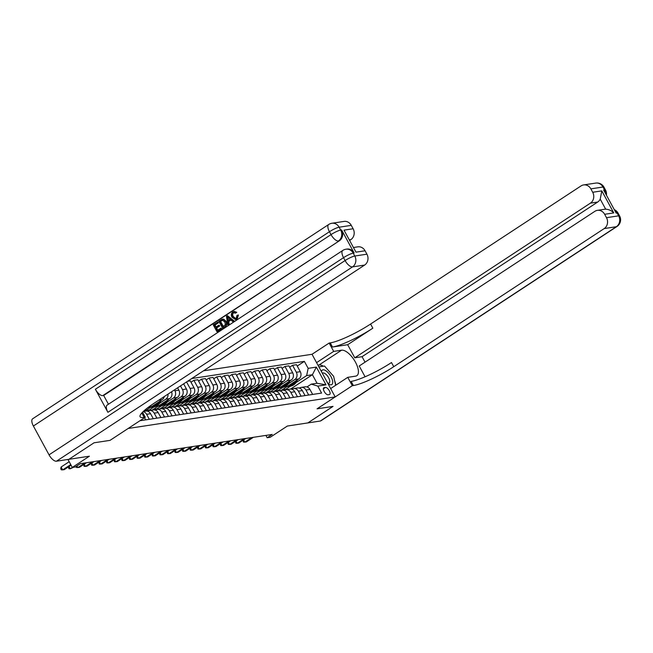 <?xml version="1.0" encoding="UTF-8"?>
<svg xmlns="http://www.w3.org/2000/svg" width="653" height="653" viewBox="0 0 653 653"><rect width="100%" height="100%" fill="white"/><g stroke="black" fill="none" stroke-linecap="round" stroke-linejoin="round"><path stroke-width="0.98" d="M141.513 413.308A33.303 5.779 -28.5 0 0 141.93 413.251L144.182 417.398L145.276 417.234L110.031 440.367L94.065 442.791L68.916 459.312L94.065 442.791L110.031 440.367L128.151 428.466L335.185 396.934L312.028 354.277L203.516 370.806M320.296 421.03L616.35 226.722A7.991 3.412 56.7 0 0 616.987 226.485L320.925 420.793A7.991 3.412 -123.3 0 1 320.296 421.03L307.849 422.924L333.03 406.403L317.056 408.835L332.997 406.403L307.824 422.924L287.328 426.05L270.211 437.281L267.175 437.747L272.211 434.441L80.36 463.663L75.324 466.968L72.287 467.426L89.404 456.194L68.916 459.312M325.488 387.425L324.149 387.629A4.13 1.763 56.7 0 0 323.823 387.751A4.13 1.763 56.7 0 0 324.402 391.833A4.13 1.763 56.7 0 0 328.035 394.779L329.365 394.575A4.13 1.763 56.7 0 0 329.692 394.453A4.13 1.763 56.7 0 0 329.112 390.372A4.13 1.763 56.7 0 0 325.488 387.425L323.39 388.804M308.159 368.349L316.354 367.1L325.994 384.854L317.799 386.103L311.269 384.135L317.031 383.254L312.403 374.724L306.632 375.606L308.159 368.349L304.371 361.37L191.753 378.528M139.922 420.744L321.586 393.073L317.799 386.103M330.647 388.576L347.763 377.344L352.302 385.703L317.056 408.835L335.185 396.934M67.961 459.459L72.287 467.426L70.238 468.764L73.789 467.197M265.902 435.404L267.175 437.747M290.544 389.074L312.403 374.724L316.354 367.1M311.269 384.135L306.983 386.951M156.916 418.157L154.198 413.153A5.33 4.726 -98.7 0 0 149.366 410.525A5.33 4.726 -98.7 0 0 147.668 411.186L147.611 411.219M164.507 416.998L161.789 411.994A5.33 4.726 -98.7 0 0 156.957 409.374A5.33 4.726 -98.7 0 0 155.259 410.027L155.202 410.068M172.098 415.847L169.38 410.843A5.33 4.726 -98.7 0 0 164.548 408.215A5.33 4.726 -98.7 0 0 162.842 408.868L162.793 408.909M179.681 414.688L176.963 409.684A5.33 4.726 -98.7 0 0 172.139 407.056A5.33 4.726 -98.7 0 0 170.433 407.717L170.376 407.75M187.272 413.537L184.554 408.525A5.33 4.726 -98.7 0 0 179.722 405.905A5.33 4.726 -98.7 0 0 178.024 406.558L177.967 406.599M194.863 412.378L192.145 407.374A5.33 4.726 -98.7 0 0 187.313 404.746A5.33 4.726 -98.7 0 0 185.615 405.407L185.558 405.44M202.454 411.219L199.736 406.215A5.33 4.726 -98.7 0 0 194.904 403.595A5.33 4.726 -98.7 0 0 193.198 404.248L193.149 404.289M210.037 410.068L207.319 405.056A5.33 4.726 -98.7 0 0 202.495 402.436A5.33 4.726 -98.7 0 0 200.789 403.089L200.732 403.13M217.629 408.909L214.91 403.905A5.33 4.726 -98.7 0 0 210.078 401.277A5.33 4.726 -98.7 0 0 208.38 401.938L208.323 401.97M225.22 407.758L222.502 402.746A5.33 4.726 -98.7 0 0 217.669 400.126A5.33 4.726 -98.7 0 0 215.972 400.779L215.914 400.82M232.811 406.599L230.093 401.595A5.33 4.726 -98.7 0 0 225.261 398.967A5.33 4.726 -98.7 0 0 223.555 399.628L223.506 399.66M240.394 405.44L237.676 400.436A5.33 4.726 -98.7 0 0 232.852 397.816A5.33 4.726 -98.7 0 0 231.146 398.469L231.089 398.51M247.985 404.289L245.267 399.277A5.33 4.726 -98.7 0 0 240.435 396.657A5.33 4.726 -98.7 0 0 238.737 397.31L238.68 397.351M255.576 403.13L252.858 398.126A5.33 4.726 -98.7 0 0 248.026 395.498A5.33 4.726 -98.7 0 0 246.328 396.159L246.271 396.191M263.167 401.979L260.449 396.967A5.33 4.726 -98.7 0 0 255.617 394.347A5.33 4.726 -98.7 0 0 253.911 395L253.854 395.041M270.75 400.82L268.032 395.816A5.33 4.726 -98.7 0 0 263.208 393.188A5.33 4.726 -98.7 0 0 261.502 393.849L261.445 393.881M278.341 399.66L275.623 394.657A5.33 4.726 -98.7 0 0 270.791 392.037A5.33 4.726 -98.7 0 0 269.093 392.69L269.036 392.731M285.932 398.51L283.214 393.498A5.33 4.726 -98.7 0 0 278.382 390.878A5.33 4.726 -98.7 0 0 276.684 391.531L276.627 391.571M293.524 397.351L290.805 392.347A5.33 4.726 -98.7 0 0 285.973 389.719A5.33 4.726 -98.7 0 0 284.267 390.38L284.21 390.412M301.106 396.2L298.388 391.188A5.33 4.726 -98.7 0 0 293.564 388.568A5.33 4.726 -98.7 0 0 291.858 389.221L291.801 389.261M308.698 395.041L305.979 390.037A5.33 4.726 -98.7 0 0 301.147 387.409A5.33 4.726 -98.7 0 0 299.449 388.07L299.392 388.102M284.251 388.462L284.986 389.808L290.577 386.143M296.07 382.536L306.632 375.606M284.986 389.808L281.345 390.363L298.764 378.936A5.33 4.726 -98.7 0 0 300.29 371.679L296.503 364.701L292.552 365.305L289.646 367.215M276.66 389.612L277.394 390.967L282.986 387.294M288.479 383.695L294.813 379.532A5.33 4.726 -98.7 0 0 296.34 372.283L292.552 365.305M277.394 390.967L273.754 391.522L291.173 380.087A5.33 4.726 -98.7 0 0 292.699 372.83L288.912 365.86L284.969 366.464L282.055 368.365M269.069 390.772L269.803 392.127L275.403 388.453M280.888 384.854L287.23 380.691A5.33 4.726 -98.7 0 0 288.748 373.434L284.969 366.464M269.803 392.127L266.163 392.682L283.582 381.246A5.33 4.726 -98.7 0 0 285.108 373.989L281.321 367.019L277.378 367.615L274.472 369.525M261.486 391.922L262.22 393.277L267.812 389.612M273.305 386.005L279.639 381.85A5.33 4.726 -98.7 0 0 281.165 374.593L277.378 367.615M262.22 393.277L258.572 393.832L275.999 382.405A5.33 4.726 -98.7 0 0 277.517 375.149L273.729 368.17L269.787 368.774L266.881 370.684M253.895 393.082L254.629 394.436L260.221 390.763M265.714 387.164L272.048 383.001A5.33 4.726 -98.7 0 0 273.574 375.744L269.787 368.774M254.629 394.436L250.989 394.992L268.407 383.556A5.33 4.726 -98.7 0 0 269.934 376.299L266.146 369.329L262.196 369.925L259.29 371.835M246.303 394.241L247.038 395.596L252.629 391.922M258.123 388.315L264.457 384.16A5.33 4.726 -98.7 0 0 265.983 376.903L262.196 369.925M247.038 395.596L243.398 396.142L260.816 384.715A5.33 4.726 -98.7 0 0 262.343 377.458L258.555 370.48L254.613 371.084L251.699 372.994M238.712 395.392L239.447 396.746L245.046 393.073M250.532 389.474L256.874 385.311A5.33 4.726 -98.7 0 0 258.392 378.063L254.613 371.084M239.447 396.746L235.806 397.302L253.225 385.866A5.33 4.726 -98.7 0 0 254.752 378.618L250.964 371.639L247.022 372.243L244.116 374.145M231.129 396.551L231.864 397.906L237.455 394.232M242.949 390.633L249.283 386.47A5.33 4.726 -98.7 0 0 250.809 379.213L247.022 372.243M231.864 397.906L228.215 398.461L245.642 387.025A5.33 4.726 -98.7 0 0 247.161 379.768L243.373 372.798L239.431 373.394L236.525 375.304M223.538 397.701L224.273 399.056L229.864 395.392M235.358 391.784L241.692 387.629A5.33 4.726 -98.7 0 0 243.218 380.373L239.431 373.394M224.273 399.056L220.632 399.612L238.051 388.184A5.33 4.726 -98.7 0 0 239.578 380.928L235.79 373.949L231.839 374.553L228.934 376.463M215.947 398.861L216.682 400.216L222.273 396.542M227.766 392.943L234.101 388.78A5.33 4.726 -98.7 0 0 235.627 381.523L231.839 374.553M216.682 400.216L213.041 400.771L230.46 389.335A5.33 4.726 -98.7 0 0 231.986 382.078L228.199 375.108L224.257 375.704L221.343 377.614M208.356 400.02L209.091 401.375L214.69 397.701M220.175 394.094L226.518 389.939A5.33 4.726 -98.7 0 0 228.036 382.682L224.257 375.704M209.091 401.375L205.45 401.93L222.869 390.494A5.33 4.726 -98.7 0 0 224.395 383.238L220.608 376.259L216.665 376.863L213.76 378.773M200.773 401.171L201.508 402.526L207.099 398.852M212.592 395.253L218.926 391.09A5.33 4.726 -98.7 0 0 220.453 383.842L216.665 376.863M201.508 402.526L197.859 403.081L215.286 391.645A5.33 4.726 -98.7 0 0 216.804 384.397L213.017 377.418L209.074 378.022L206.168 379.924M193.182 402.33L193.917 403.685L199.508 400.011M205.001 396.412L211.335 392.249A5.33 4.726 -98.7 0 0 212.862 384.992L209.074 378.022M193.917 403.685L190.276 404.24L207.695 392.804A5.33 4.726 -98.7 0 0 209.221 385.548L205.434 378.577L201.483 379.173L198.577 381.083M185.591 403.489L186.325 404.836L191.925 401.171M197.41 397.563L203.752 393.408A5.33 4.726 -98.7 0 0 205.271 386.152L201.483 379.173M186.325 404.836L182.685 405.391L200.104 393.963A5.33 4.726 -98.7 0 0 201.63 386.707L197.843 379.728L193.9 380.332L190.986 382.242M178 404.64L178.734 405.995L184.334 402.321M189.819 398.722L196.161 394.559A5.33 4.726 -98.7 0 0 197.679 387.302L193.9 380.332M178.734 405.995L175.094 406.55L192.513 395.114A5.33 4.726 -98.7 0 0 194.039 387.858L190.252 380.887L187.525 381.303M170.417 405.799L171.151 407.154L176.743 403.481M182.236 399.873L188.57 395.718A5.33 4.726 -98.7 0 0 190.096 388.462L186.554 381.94M171.151 407.154L167.503 407.709L184.93 396.273A5.33 4.726 -98.7 0 0 186.448 389.017L183.648 383.85M162.826 406.95L163.56 408.305L169.151 404.631M174.645 401.032L180.979 396.869A5.33 4.726 -98.7 0 0 182.505 389.621L180.497 385.915M163.56 408.305L159.92 408.86L177.338 397.424A5.33 4.726 -98.7 0 0 178.865 390.176L177.583 387.825M155.234 408.109L155.969 409.464L161.569 405.791M167.054 402.191L173.396 398.028A5.33 4.726 -98.7 0 0 174.914 390.772L174.441 389.89M155.969 409.464L152.329 410.019L169.747 398.583A5.33 4.726 -98.7 0 0 171.51 391.816M147.643 409.268L148.378 410.615L153.977 406.95M159.463 403.342L165.805 399.187A5.33 4.726 -98.7 0 0 168.009 394.11M148.378 410.615L144.737 411.17L162.156 399.742A5.33 4.726 -98.7 0 0 164.262 396.567M312.648 394.436L309.93 389.433A5.33 4.726 -98.7 0 0 305.098 386.813L301.147 387.409M304.371 361.37L297.237 366.055M305.057 395.596L302.339 390.592A5.33 4.726 -98.7 0 0 297.507 387.964L293.564 388.568M297.466 396.755L294.748 391.743A5.33 4.726 -98.7 0 0 289.916 389.123L285.973 389.719M289.875 397.906L287.157 392.902A5.33 4.726 -98.7 0 0 282.333 390.274L278.382 390.878M282.292 399.065L279.574 394.053A5.33 4.726 -98.7 0 0 274.742 391.433L270.791 392.037M274.701 400.216L271.983 395.212A5.33 4.726 -98.7 0 0 267.15 392.592L263.208 393.188M267.11 401.375L264.392 396.371A5.33 4.726 -98.7 0 0 259.559 393.743L255.617 394.347M259.519 402.534L256.8 397.522A5.33 4.726 -98.7 0 0 251.976 394.902L248.026 395.498M251.936 403.685L249.217 398.681A5.33 4.726 -98.7 0 0 244.385 396.053L240.435 396.657M244.344 404.844L241.626 399.832A5.33 4.726 -98.7 0 0 236.794 397.212L232.852 397.816M236.753 405.995L234.035 400.991A5.33 4.726 -98.7 0 0 229.203 398.371L225.261 398.967M229.162 407.154L226.444 402.15A5.33 4.726 -98.7 0 0 221.62 399.522L217.669 400.126M221.579 408.313L218.861 403.301A5.33 4.726 -98.7 0 0 214.029 400.681L210.078 401.277M213.988 409.464L211.27 404.46A5.33 4.726 -98.7 0 0 206.438 401.832L202.495 402.436M206.397 410.623L203.679 405.611A5.33 4.726 -98.7 0 0 198.847 402.991L194.904 403.595M198.806 411.774L196.088 406.77A5.33 4.726 -98.7 0 0 191.264 404.15L187.313 404.746M191.223 412.933L188.505 407.929A5.33 4.726 -98.7 0 0 183.673 405.301L179.722 405.905M183.632 414.092L180.914 409.08A5.33 4.726 -98.7 0 0 176.081 406.46L172.139 407.056M176.041 415.243L173.323 410.239A5.33 4.726 -98.7 0 0 168.49 407.611L164.548 408.215M168.45 416.402L165.731 411.39A5.33 4.726 -98.7 0 0 160.907 408.77L156.957 409.374M160.867 417.553L158.148 412.549A5.33 4.726 -98.7 0 0 153.316 409.929L149.366 410.525M153.275 418.712L150.557 413.708A5.33 4.726 -98.7 0 0 145.725 411.08L143.285 411.455M149.325 419.316L146.607 414.304A5.33 4.726 -98.7 0 0 143.048 411.684M145.684 419.871L144.525 417.724M141.742 420.467L141.374 419.789M317.031 383.254L325.994 384.854M243.569 439.926L244.793 442.179L251.854 437.543M242.989 440.302L243.471 442.105L246.312 441.95L253.372 437.306M293.377 382.47A10.187 9.044 81.3 0 1 287.344 386.633A10.187 9.044 81.3 0 1 286.953 386.682M297.466 379.785L297.082 380.699A10.187 9.044 81.3 0 1 290.381 386.176L289.23 386.347A10.187 9.044 -98.7 0 0 295.923 380.879L295.972 380.764M295.017 381.393A10.187 9.044 81.3 0 1 288.504 386.462L287.344 386.633M235.978 441.077L237.202 443.338L244.271 438.694M235.406 441.452L235.88 443.256L238.72 443.101L245.789 438.465M228.387 442.236L229.611 444.489L236.68 439.853M227.815 442.612L228.289 444.415L231.129 444.26L238.198 439.624M220.796 443.387L222.02 445.648L229.089 441.012M220.224 443.762L220.698 445.575L223.538 445.411L230.607 440.775M285.794 383.621A10.187 9.044 81.3 0 1 279.762 387.792A10.187 9.044 81.3 0 1 279.362 387.841M289.875 380.944L289.491 381.858A10.187 9.044 81.3 0 1 282.798 387.327L281.639 387.507A10.187 9.044 -98.7 0 0 288.34 382.029L288.381 381.923M287.426 382.552A10.187 9.044 81.3 0 1 280.912 387.613L279.762 387.792M278.202 384.78A10.187 9.044 81.3 0 1 272.17 388.951A10.187 9.044 81.3 0 1 271.77 389M282.284 382.095L281.9 383.009A10.187 9.044 81.3 0 1 275.207 388.486L274.056 388.657A10.187 9.044 -98.7 0 0 280.749 383.189L280.79 383.074M279.835 383.703A10.187 9.044 81.3 0 1 273.321 388.772L272.17 388.951M270.611 385.931A10.187 9.044 81.3 0 1 264.579 390.102A10.187 9.044 81.3 0 1 264.187 390.151M274.693 383.254L274.309 384.168A10.187 9.044 81.3 0 1 267.616 389.637L266.465 389.817A10.187 9.044 -98.7 0 0 273.158 384.339L273.207 384.233M272.252 384.862A10.187 9.044 81.3 0 1 265.738 389.931L264.579 390.102M213.213 444.546L214.437 446.799L221.498 442.163M212.633 444.922L213.115 446.725L215.955 446.57L223.016 441.934M263.02 387.09A10.187 9.044 81.3 0 1 256.988 391.261A10.187 9.044 81.3 0 1 256.596 391.31M267.11 384.413L266.726 385.327A10.187 9.044 81.3 0 1 260.025 390.796L258.874 390.976A10.187 9.044 -98.7 0 0 265.567 385.499L265.616 385.392M264.661 386.021A10.187 9.044 81.3 0 1 258.147 391.082L256.988 391.261M328.002 383.703A8.66 3.698 56.7 0 0 332.565 383.499A8.66 3.698 56.7 0 0 328.451 373.043A8.66 3.698 56.7 0 0 321.57 371.124A8.66 3.698 56.7 0 0 321.447 371.639M327.667 383.099A5.926 2.53 56.7 0 0 329.128 383.05A5.926 2.53 56.7 0 0 329.634 382.332A5.926 2.53 56.7 0 0 327.431 375.908A5.926 2.53 56.7 0 0 322.623 373.141A5.926 2.53 56.7 0 0 322.378 373.353M318.868 366.888L324.492 366.031L333.618 376.316L335.666 385.278M595.748 183.085A7.991 7.991 0 0 1 603.976 187.166A7.991 1.388 151.5 0 0 602.988 187.019L590.851 188.864A7.991 7.093 -98.7 0 0 583.602 184.93L595.748 183.085A7.991 7.093 81.3 0 1 602.988 187.019L604.556 189.901L603.65 190.039L616.163 213.098L617.077 212.96L618.644 215.841A7.991 7.093 81.3 0 1 616.35 226.722L604.213 228.574A7.991 7.093 -98.7 0 0 606.498 217.686L618.644 215.841A7.991 1.388 -28.5 0 1 619.624 215.988A7.991 7.991 0 0 1 616.987 226.485M347.763 377.344L355.656 376.136A14.986 6.399 56.7 0 0 356.84 375.695A14.986 6.399 56.7 0 0 354.734 360.88A14.986 6.399 56.7 0 0 341.576 350.196L333.683 351.404L329.145 343.045L330.238 342.874A33.303 5.779 151.5 0 0 370.586 324.043L581.048 185.917A7.991 7.093 -98.7 0 1 583.602 184.93M352.302 385.703L353.395 385.531A33.303 5.779 151.5 0 0 393.751 366.7L604.213 228.574M597.405 210.348L604.694 209.246A7.991 7.093 81.3 0 1 605.666 209.172L600.213 199.132L601.805 190.88L613.755 212.902L604.654 214.29A7.991 7.093 -98.7 0 0 597.405 210.348A7.991 7.093 -98.7 0 0 594.85 211.335L359.215 365.99L365.076 376.781M365.035 362.17L362.056 356.693L354.775 357.803L590.41 203.148A7.991 7.093 -98.7 0 0 592.695 192.268L601.805 190.88M347.665 344.719L332.491 347.029A33.303 5.779 151.5 0 0 372.839 328.19L347.665 344.719L354.775 357.803M604.654 214.29L606.498 217.686M316.566 362.635L333.683 351.404M312.028 354.277L329.145 343.045M590.851 188.864L592.695 192.268M600.213 199.132A7.991 7.093 81.3 0 1 597.691 202.038L590.41 203.148M362.056 356.693L597.691 202.038M353.395 385.531L351.143 381.385A33.303 5.779 151.5 0 0 391.498 362.546L393.751 366.7M613.755 212.902C611.551 210.65 608.849 209.401 605.666 209.172M317.938 365.166L319.015 365.003A14.986 6.399 -123.3 0 1 323.349 366.211M334.622 380.691A14.986 6.399 -123.3 0 1 335.789 385.205M234.19 312.428L233.741 312.648C232.55 313.709 232.403 315.024 233.317 316.583L235.676 318.493M237.945 315.064L236.729 318.982L235.398 319.537L231.978 317.219C230.86 315.072 231.162 313.293 232.86 311.897L233.97 311.448L236.28 312.379L235.545 313.154L233.252 312.722C232.06 313.783 231.921 315.097 232.827 316.656L235.439 318.542L236.223 318.24L236.974 315.391L238.435 314.991L237.219 318.909L235.643 319.488M234.215 311.432L236.77 312.305L235.545 313.154M230.958 320.011L228.713 321.488L229.179 324.068L227.791 324.729L226.436 316.24L227.391 315.611L233.545 320.95L232.648 321.545L230.803 319.872L228.224 321.562L228.697 324.141L227.791 324.729M227.391 315.611L234.035 320.876L232.648 321.545M217.498 322.1L217.931 322.9L214.527 325.137L215.686 327.267L218.861 325.178L219.294 325.978L216.119 328.067L217.416 330.459L220.975 328.116L221.898 328.843L217 331.814L213.237 324.9L217.988 322.027L218.42 322.827L215.008 325.063L216.07 327.014M218.861 325.178L219.775 325.904L216.6 327.986L217.8 330.206M354.13 253.005L353.216 253.144A7.991 7.093 -98.7 0 0 345.976 249.209L346.882 249.071A7.991 7.093 81.3 0 1 354.13 253.005L341.609 229.946A7.991 7.093 81.3 0 1 339.323 240.826L102.774 395.62A7.991 3.412 -123.3 0 1 95.379 389.253L107.9 412.312A7.991 3.412 -123.3 0 1 107.157 405.08L342.792 250.426A7.991 3.412 56.7 0 0 343.535 257.666L107.9 412.312M108.439 404.231L103.688 395.481L339.323 240.826M222.004 319.284L223.636 319.121L222.493 319.211L223.636 319.121L226.118 321.333C227.326 323.537 227.032 325.316 225.22 326.663L222.575 328.157L218.82 321.235L222.004 319.284L223.155 319.203L225.636 321.407C226.844 323.61 226.542 325.39 224.738 326.737L222.575 328.157M145.276 417.234L142.534 412.19M344.017 230.142L355.975 252.164L344.017 230.142L353.126 228.754L351.273 225.358L339.136 227.203L340.703 230.085L341.609 229.946M353.126 228.754A7.991 7.093 81.3 0 1 350.841 239.635L349.714 239.806M349.943 240.222L350.841 239.635M95.379 389.253L331.014 234.607L329.447 231.725A7.991 1.388 151.5 0 1 339.136 227.203A7.991 7.093 -98.7 0 0 331.887 223.269L344.033 221.416A7.991 7.093 81.3 0 1 351.273 225.358M49.04 454.847L345.102 260.547L343.535 257.666A7.991 1.388 151.5 0 1 353.216 253.144L354.783 256.025L366.929 254.18A7.991 7.093 81.3 0 1 364.643 265.061L352.498 266.906L56.444 461.214A7.991 3.412 -123.3 0 1 49.04 454.847L33.393 426.025A7.991 3.412 -123.3 0 1 32.65 418.793L328.704 224.485A7.991 3.412 56.7 0 0 329.447 231.725L33.393 426.025M56.444 461.214L68.883 459.32M353.861 247.446L357.836 246.842A7.991 7.093 81.3 0 1 365.076 250.776L355.975 252.164M366.929 254.18L365.076 250.776M144.182 417.398A33.303 5.779 -28.5 0 1 140.093 416.769A33.303 5.779 -28.5 0 1 154.181 403.187L364.643 265.061M103.688 395.481L102.774 395.62M220.975 328.116L221.898 328.843M221.416 328.916L217 331.814M216.119 328.067L216.6 327.986M219.294 325.978L219.775 325.904M214.527 325.137L215.008 325.063M217.931 322.9L218.42 322.827M222.991 326.794L225.399 324.557L224.771 321.945L222.404 320.158L220.102 321.48L222.991 326.794M224.738 326.737L225.22 326.663M225.636 321.407L226.118 321.333M220.102 321.48L220.592 321.407L223.383 326.541M222.893 320.084L220.592 321.407M221.326 320.672L221.816 320.599M227.628 318.272L228.052 320.59L230.109 319.235L227.35 316.721L228.493 320.296M228.697 324.141L229.179 324.068M228.224 321.562L228.713 321.488M233.545 320.95L234.035 320.876M227.832 316.648L228.109 318.199M232.827 316.656L233.317 316.583M236.28 312.379L236.77 312.305M236.729 318.982L237.219 318.909M205.622 445.705L206.846 447.958L213.915 443.322M205.05 446.081L205.524 447.885L208.364 447.729L215.433 443.085M198.03 446.856L199.255 449.117L206.324 444.473M197.459 447.232L197.932 449.035L200.773 448.88L207.842 444.244M190.439 448.015L191.664 450.268L198.732 445.632M189.868 448.391L190.341 450.195L193.182 450.039L200.251 445.403M182.856 449.166L184.081 451.427L191.141 446.791M182.277 449.542L182.758 451.354L185.599 451.19L192.659 446.554M175.265 450.325L176.49 452.578L183.558 447.942M174.694 450.701L175.167 452.505L178.008 452.349L185.077 447.713M255.437 388.249A10.187 9.044 81.3 0 1 249.405 392.412A10.187 9.044 81.3 0 1 249.005 392.469M259.519 385.564L259.135 386.478A10.187 9.044 81.3 0 1 252.442 391.955L251.283 392.127A10.187 9.044 -98.7 0 0 257.984 386.658L258.025 386.543M257.07 387.172A10.187 9.044 81.3 0 1 250.556 392.241L249.405 392.412M247.846 389.4A10.187 9.044 81.3 0 1 241.814 393.571A10.187 9.044 81.3 0 1 241.414 393.62M251.927 386.723L251.544 387.637A10.187 9.044 81.3 0 1 244.851 393.106L243.7 393.286A10.187 9.044 -98.7 0 0 250.393 387.809L250.434 387.702M249.479 388.331A10.187 9.044 81.3 0 1 242.965 393.392L241.814 393.571M240.255 390.559A10.187 9.044 81.3 0 1 234.223 394.73A10.187 9.044 81.3 0 1 233.831 394.779M244.336 387.874L243.953 388.788A10.187 9.044 81.3 0 1 237.259 394.265L236.108 394.436A10.187 9.044 -98.7 0 0 242.802 388.968L242.851 388.853M241.896 389.482A10.187 9.044 81.3 0 1 235.382 394.551L234.223 394.73M232.664 391.71A10.187 9.044 81.3 0 1 226.632 395.881A10.187 9.044 81.3 0 1 226.24 395.93M236.753 389.033L236.37 389.947A10.187 9.044 81.3 0 1 229.668 395.424L228.517 395.596A10.187 9.044 -98.7 0 0 235.211 390.119L235.26 390.012M234.305 390.641A10.187 9.044 81.3 0 1 227.791 395.71L226.632 395.881M225.081 392.869A10.187 9.044 81.3 0 1 219.049 397.04A10.187 9.044 81.3 0 1 218.649 397.089M229.162 390.192L228.779 391.106A10.187 9.044 81.3 0 1 222.085 396.575L220.926 396.755A10.187 9.044 -98.7 0 0 227.628 391.278L227.668 391.171M226.713 391.8A10.187 9.044 81.3 0 1 220.2 396.861L219.049 397.04M167.674 451.484L168.898 453.737L175.967 449.101M167.103 451.86L167.576 453.664L170.417 453.509L177.485 448.864M217.49 394.028A10.187 9.044 81.3 0 1 211.458 398.191A10.187 9.044 81.3 0 1 211.058 398.248M221.571 391.343L221.187 392.257A10.187 9.044 81.3 0 1 214.494 397.734L213.343 397.906A10.187 9.044 -98.7 0 0 220.037 392.437L220.077 392.322M219.122 392.951A10.187 9.044 81.3 0 1 212.609 398.02L211.458 398.191M160.083 452.635L161.307 454.896L168.376 450.252M159.512 453.011L159.985 454.815L162.826 454.659L169.894 450.023M209.899 395.179A10.187 9.044 81.3 0 1 203.867 399.35A10.187 9.044 81.3 0 1 203.475 399.399M213.98 392.502L213.596 393.416A10.187 9.044 81.3 0 1 206.903 398.885L205.752 399.065A10.187 9.044 -98.7 0 0 212.445 393.588L212.494 393.481M211.539 394.11A10.187 9.044 81.3 0 1 205.026 399.171L203.867 399.35M152.5 453.794L153.724 456.047L160.785 451.411M151.92 454.17L152.402 455.974L155.243 455.818L162.303 451.182M202.308 396.338A10.187 9.044 81.3 0 1 196.275 400.509A10.187 9.044 81.3 0 1 195.884 400.558M206.397 393.661L206.013 394.567A10.187 9.044 81.3 0 1 199.312 400.044L198.161 400.216A10.187 9.044 -98.7 0 0 204.854 394.747L204.903 394.632M203.948 395.261A10.187 9.044 81.3 0 1 197.435 400.33L196.275 400.509M144.909 454.945L146.133 457.206L153.202 452.57M144.337 455.321L144.811 457.133L147.651 456.969L154.72 452.333M194.725 397.489A10.187 9.044 81.3 0 1 188.693 401.66A10.187 9.044 81.3 0 1 188.293 401.709M198.806 394.812L198.422 395.726A10.187 9.044 81.3 0 1 191.729 401.203L190.57 401.375A10.187 9.044 -98.7 0 0 197.271 395.898L197.312 395.791M196.357 396.42A10.187 9.044 81.3 0 1 189.843 401.489L188.693 401.66M137.318 456.104L138.542 458.357L145.611 453.721M136.746 456.48L137.22 458.284L140.06 458.128L147.129 453.492M187.133 398.648A10.187 9.044 81.3 0 1 181.101 402.819A10.187 9.044 81.3 0 1 180.701 402.868M191.215 395.971L190.831 396.885A10.187 9.044 81.3 0 1 184.138 402.354L182.987 402.534A10.187 9.044 -98.7 0 0 189.68 397.057L189.721 396.951M188.766 397.579A10.187 9.044 81.3 0 1 182.252 402.64L181.101 402.819M129.727 457.263L130.951 459.516L138.02 454.88M129.155 457.639L129.629 459.443L132.469 459.288L139.538 454.643M179.542 399.807A10.187 9.044 81.3 0 1 173.51 403.97A10.187 9.044 81.3 0 1 173.118 404.027M183.624 397.122L183.24 398.036A10.187 9.044 81.3 0 1 176.547 403.513L175.396 403.685A10.187 9.044 -98.7 0 0 182.089 398.216L182.138 398.101M181.183 398.73A10.187 9.044 81.3 0 1 174.669 403.799L173.51 403.97M122.144 458.414L123.368 460.675L130.429 456.031M121.564 458.79L122.046 460.594L124.886 460.438L131.947 455.802M114.553 459.573L115.777 461.826L122.846 457.19M113.981 459.949L114.455 461.753L117.295 461.598L124.364 456.961M106.961 460.724L108.186 462.985L115.254 458.349M106.39 461.1L106.863 462.912L109.704 462.748L116.773 458.112M99.37 461.883L100.595 464.136L107.663 459.5M98.799 462.259L99.272 464.063L102.113 463.908L109.182 459.271M91.787 463.042L93.012 465.295L100.072 460.659M91.208 463.418L91.689 465.222L94.53 465.067L101.59 460.422M84.196 464.193L85.421 466.454L92.489 461.81M83.625 464.569L84.098 466.373L86.939 466.218L94.008 461.581M76.915 465.924L77.829 467.605L84.898 462.969M75.968 466.544L76.507 467.532L79.348 467.377L86.416 462.74M69.014 466.503L70.238 468.764L68.916 468.691L68.443 466.887M69.185 461.72L61.088 467.034L62.655 469.915L70.753 464.601M61.088 467.034L60.705 468.691L61.333 469.842L64.174 469.687L71.063 465.165M171.951 400.958A10.187 9.044 81.3 0 1 165.919 405.129A10.187 9.044 81.3 0 1 165.527 405.178M176.041 398.281L175.657 399.195A10.187 9.044 81.3 0 1 168.956 404.664L167.805 404.844A10.187 9.044 -98.7 0 0 174.498 399.367L174.547 399.261M173.592 399.889A10.187 9.044 81.3 0 1 167.078 404.95L165.919 405.129M164.368 402.117A10.187 9.044 81.3 0 1 158.336 406.288A10.187 9.044 81.3 0 1 157.936 406.337M168.45 399.44L168.066 400.346A10.187 9.044 81.3 0 1 161.373 405.823L160.214 405.995A10.187 9.044 -98.7 0 0 166.915 400.526L166.956 400.411M166.001 401.04A10.187 9.044 81.3 0 1 159.487 406.109L158.336 406.288M156.777 403.268A10.187 9.044 81.3 0 1 150.745 407.439A10.187 9.044 81.3 0 1 150.345 407.488M160.858 400.591L160.475 401.505A10.187 9.044 81.3 0 1 153.782 406.982L152.631 407.154A10.187 9.044 -98.7 0 0 159.324 401.685L159.365 401.571M158.41 402.199A10.187 9.044 81.3 0 1 151.896 407.268L150.745 407.439M151.52 404.974A10.187 9.044 81.3 0 1 147.692 407.758M294.813 379.532L298.764 378.936M287.23 380.691L291.173 380.087M279.639 381.85L283.582 381.246M272.048 383.001L275.999 382.405M264.457 384.16L268.407 383.556M256.874 385.311L260.816 384.715M249.283 386.47L253.225 385.866M241.692 387.629L245.642 387.025M234.101 388.78L238.051 388.184M226.518 389.939L230.46 389.335M218.926 391.09L222.869 390.494M211.335 392.249L215.286 391.645M203.752 393.408L207.695 392.804M196.161 394.559L200.104 393.963M188.57 395.718L192.513 395.114M180.979 396.869L184.93 396.273M173.396 398.028L177.338 397.424M165.805 399.187L169.747 398.583M158.606 400.281L162.156 399.742M296.34 372.283L300.29 371.679M305.979 390.037L309.93 389.433M298.388 391.188L302.339 390.592M288.748 373.434L292.699 372.83M290.805 392.347L294.748 391.743M281.165 374.593L285.108 373.989M283.214 393.498L287.157 392.902M273.574 375.744L277.517 375.149M275.623 394.657L279.574 394.053M265.983 376.903L269.934 376.299M268.032 395.816L271.983 395.212M258.392 378.063L262.343 377.458M260.449 396.967L264.392 396.371M250.809 379.213L254.752 378.618M252.858 398.126L256.8 397.522M243.218 380.373L247.161 379.768M245.267 399.277L249.217 398.681M235.627 381.523L239.578 380.928M237.676 400.436L241.626 399.832M228.036 382.682L231.986 382.078M230.093 401.595L234.035 400.991M220.453 383.842L224.395 383.238M222.502 402.746L226.444 402.15M212.862 384.992L216.804 384.397M214.91 403.905L218.861 403.301M205.271 386.152L209.221 385.548M207.319 405.056L211.27 404.46M197.679 387.302L201.63 386.707M199.736 406.215L203.679 405.611M190.096 388.462L194.039 387.858M192.145 407.374L196.088 406.77M182.505 389.621L186.448 389.017M184.554 408.525L188.505 407.929M174.914 390.772L178.865 390.176M176.963 409.684L180.914 409.08M169.38 410.843L173.323 410.239M161.789 411.994L165.731 411.39M154.198 413.153L158.148 412.549M146.607 414.304L150.557 413.708M323.586 388.004L324.149 387.629M297.082 380.699L295.923 380.879M289.491 381.858L288.34 382.029M281.9 383.009L280.749 383.189M274.309 384.168L273.158 384.339M266.726 385.327L265.567 385.499M332.491 347.029L330.238 342.874M372.839 328.19L370.586 324.043M614.563 210.144A7.991 7.093 81.3 0 1 617.077 212.96A7.991 1.388 151.5 0 1 618.056 213.107A7.991 7.991 0 0 0 614.277 209.621M606.408 195.125A7.991 7.991 0 0 0 605.535 190.047A7.991 1.388 -28.5 0 0 604.556 189.901A7.991 7.093 81.3 0 1 605.617 193.663M319.015 365.003L341.576 350.196M338.409 240.965A7.991 7.093 -98.7 0 0 340.703 230.085A7.991 1.388 -28.5 0 0 331.014 234.607A7.991 3.412 56.7 0 0 338.409 240.965M352.498 266.906A7.991 7.093 -98.7 0 0 354.783 256.025A7.991 1.388 -28.5 0 0 345.102 260.547A7.991 3.412 56.7 0 0 352.498 266.906M259.135 386.478L257.984 386.658M251.544 387.637L250.393 387.809M243.953 388.788L242.802 388.968M236.37 389.947L235.211 390.119M228.779 391.106L227.628 391.278M221.187 392.257L220.037 392.437M213.596 393.416L212.445 393.588M206.013 394.567L204.854 394.747M198.422 395.726L197.271 395.898M190.831 396.885L189.68 397.057M183.24 398.036L182.089 398.216M175.657 399.195L174.498 399.367M168.066 400.346L166.915 400.526M160.475 401.505L159.324 401.685M618.056 213.107L619.624 215.988M603.976 187.166L605.535 190.047M331.887 223.269A7.991 7.991 0 0 0 328.704 224.485M345.976 249.209A7.991 7.991 0 0 0 342.792 250.426M222.91 319.105L222.42 319.178M234.451 311.375L233.97 311.448M235.88 319.464L235.398 319.537"/></g></svg>
